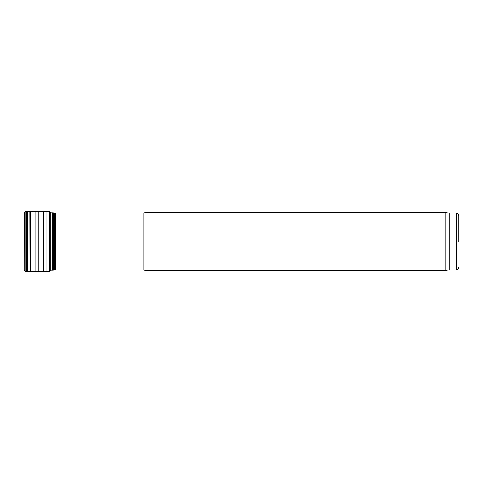 <?xml version="1.0" encoding="UTF-8"?>
<svg xmlns="http://www.w3.org/2000/svg" width="483" height="483" viewBox="0 0 483 483"><rect width="100%" height="100%" fill="white"/><g stroke="black" fill="none" stroke-linecap="round" stroke-linejoin="round"><path stroke-width="0.72" d="M143.837 241.5L143.837 213.124L144.882 212.52L144.882 270.48L143.837 269.876L143.837 241.5M458.85 241.5L458.85 215.539L458.85 241.5M458.85 215.539C457.612 212.128 457.172 213.637 456.435 213.124L456.435 269.876L449.19 269.876L449.19 213.124L445.767 212.52L144.882 212.52M449.19 269.876L445.767 270.48L445.767 212.52M46.905 211.337L46.905 271.663L49.574 271.464L49.574 211.536L25.762 211.397C25.394 211.192 24.875 211.59 24.204 212.598L24.15 269.991M143.837 269.876L55.581 269.876L55.581 213.124L143.837 213.124M55.581 269.876L54.742 269.949L54.742 213.051L55.581 213.124M54.742 269.949L53.522 270.166L53.522 212.834L54.742 213.051M53.522 270.166L52.683 270.239L52.683 212.761L53.522 212.834M25.762 211.397L25.762 271.603C25.394 271.808 24.875 271.41 24.204 270.402M26.637 211.343L26.637 271.657L25.762 271.603M27.628 211.319L27.628 271.681L26.637 271.657M28.974 211.306L28.974 271.694L27.628 271.681M29.101 211.306L28.974 271.694M30.447 211.294L30.447 271.706L29.101 271.694M35.851 211.264L35.851 271.736L30.447 271.706M38.851 211.288L38.851 271.712L35.851 271.736M43.482 211.288L43.482 271.712L38.851 271.712M49.574 211.536L50.244 212.17L50.244 270.83L49.574 271.464M52.683 212.761L50.244 212.761M52.683 270.239L50.244 270.239M456.435 269.876C457.172 269.363 457.612 270.872 458.85 267.461M456.435 213.124L449.19 213.124M445.767 270.48L144.882 270.48M24.204 212.598L24.15 213.009M46.905 271.663L43.482 271.712M50.244 212.17L50.323 212.761"/></g></svg>
